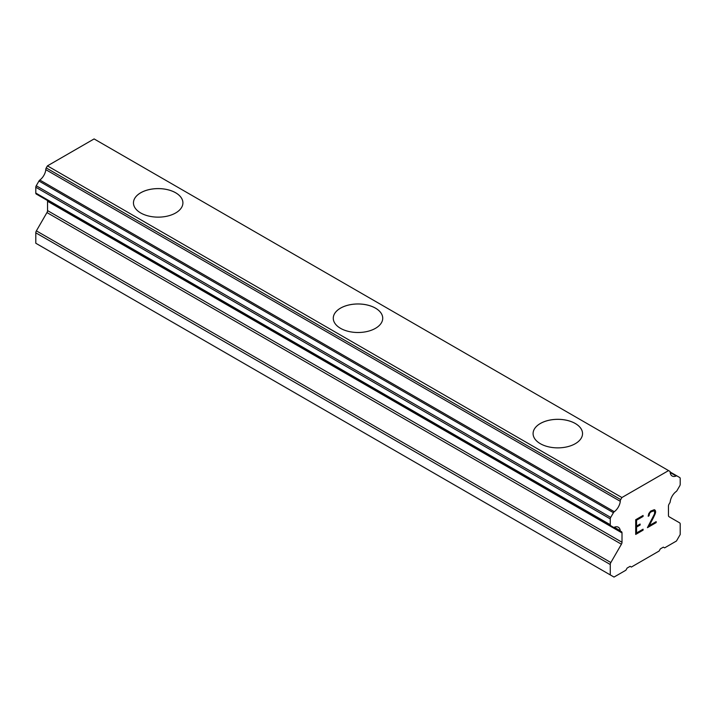 <?xml version="1.0" encoding="UTF-8"?>
<svg xmlns="http://www.w3.org/2000/svg" width="716" height="716" viewBox="0 0 716 716"><rect width="100%" height="100%" fill="white"/><g stroke="black" fill="none" stroke-linecap="round" stroke-linejoin="round"><path stroke-width="1.07" d="M133.462 202.879A24.729 14.275 180 0 1 148.731 189.704A24.729 14.275 180 0 1 175.671 192.801A24.729 14.275 180 0 1 182.911 202.879M175.671 192.774A24.729 14.275 180 0 1 182.911 202.87A24.729 14.275 180 0 1 167.651 216.053A24.729 14.275 180 0 1 140.703 212.965A24.729 14.275 180 0 1 133.462 202.87A24.729 14.275 180 0 1 148.722 189.677A24.729 14.275 180 0 1 175.671 192.774M333.271 318.244A24.729 14.275 180 0 1 348.549 305.07A24.729 14.275 180 0 1 375.479 308.166A24.729 14.275 180 0 1 382.729 318.244M375.479 308.14A24.729 14.275 180 0 1 382.729 318.226A24.729 14.275 180 0 1 367.46 331.418A24.729 14.275 180 0 1 340.521 328.322A24.729 14.275 180 0 1 333.271 318.226A24.729 14.275 180 0 1 348.54 305.043A24.729 14.275 180 0 1 375.479 308.14M533.089 433.61A24.729 14.275 180 0 1 548.367 420.426A24.729 14.275 180 0 1 575.297 423.523A24.729 14.275 180 0 1 582.538 433.61M575.297 423.496A24.729 14.275 180 0 1 582.538 433.592A24.729 14.275 180 0 1 567.278 446.784A24.729 14.275 180 0 1 540.329 443.687A24.729 14.275 180 0 1 533.089 433.592A24.729 14.275 180 0 1 548.349 420.399A24.729 14.275 180 0 1 575.297 423.496M636.551 526.099L640.113 524.04L640.113 525.025L636.551 527.083L636.551 532.955L643.084 529.187L643.084 530.162L635.701 534.431L635.701 519.735L643.084 515.466L643.084 516.451L636.551 520.219L636.551 526.099L636.533 520.21L643.066 516.433L643.066 515.475M636.551 527.083L640.095 525.007L640.095 524.058M636.551 532.955L636.533 527.066M643.084 530.162L643.066 529.196M635.701 534.404L643.066 530.153M649.045 514.947L649.582 513.327L649.045 515.753L648.177 516.254L648.785 513.587L650.656 511.099L654.335 509.685L655.579 511.117L654.943 510.025M655.579 511.117L655.561 512.558L655.561 511.099M655.579 512.567L654.97 514.33L655.561 512.558M654.97 514.33L653.171 518.133L654.943 514.321M653.171 518.133L649.215 525.642L653.144 518.124M649.215 525.642L656.169 521.633L656.169 522.608L656.142 521.642M649.045 515.753L649.018 514.938M648.177 516.227L649.018 515.744M650.728 512.038L649.609 513.336L650.701 512.029L654.155 510.705L650.728 512.038M656.169 522.608L647.416 527.665L654.138 514.643L654.71 512.969L654.155 510.705M647.434 527.629L656.142 522.599M614.274 527.253A9.89 5.71 -60 0 1 618.302 527.227A9.89 5.71 -60 0 1 620.289 530.726L614.274 527.253A2.121 1.226 -60 0 1 613.415 527.262L610.703 525.696A2.121 1.226 -60 0 1 610.265 524.721L610.265 518.894A2.121 1.226 -60 0 1 610.703 517.417L613.433 512.701A2.121 1.226 -60 0 1 614.292 511.716A9.89 5.71 -60 0 0 620.289 501.325A2.121 1.226 -60 0 1 620.709 499.589L621.9 497.531L668.565 470.591L669.755 471.28A2.121 1.226 -60 0 1 670.176 472.524A9.89 5.71 -60 0 0 672.163 476.006A9.89 5.71 -60 0 0 676.173 475.979A2.121 1.226 -60 0 1 677.041 475.979L679.761 477.554A2.121 1.226 -60 0 1 680.2 478.521L680.2 484.347A2.121 1.226 -60 0 1 679.761 485.824L677.05 490.514A2.121 1.226 -60 0 1 676.19 491.507A9.89 5.71 -60 0 0 670.176 501.916A2.121 1.226 -60 0 1 669.541 503.285L669.048 504.136A2.828 1.629 -60 0 0 668.458 506.105L668.458 515.43A2.828 1.629 -60 0 0 669.048 516.728L679.618 522.832A2.828 1.629 -60 0 1 680.2 524.121L680.2 534.53L676.45 541.019L664.591 547.874L663.338 547.149L660.34 548.886L659.096 551.043L631.369 567.054L630.125 566.329L627.127 568.057L625.873 570.222L614.015 577.069L610.265 574.912L610.265 564.503A2.828 1.629 -60 0 1 610.846 562.534L621.416 544.223L46.952 212.562L36.382 230.865A2.828 1.629 120 0 0 35.8 232.834L35.8 243.243L610.265 574.912M621.416 544.223A2.828 1.629 -60 0 0 622.007 542.254L622.007 532.928A2.828 1.629 -60 0 0 621.416 531.63L620.924 531.353A2.121 1.226 -60 0 1 620.674 531.263A2.121 1.226 -60 0 1 620.289 530.726M47.39 200.462A2.828 1.629 -60 0 1 47.542 201.259L47.542 210.594A2.828 1.629 -60 0 1 46.952 212.562M38.95 195.593A2.121 1.226 120 0 0 38.95 195.602L613.415 527.262L38.95 195.593M668.565 470.591L94.1 138.931L47.435 165.87L46.245 167.929A2.121 1.226 120 0 0 45.824 169.665A9.89 5.71 -60 0 1 39.828 180.047A2.121 1.226 120 0 0 38.959 181.041L36.239 185.757A2.121 1.226 120 0 0 35.8 187.234L35.8 193.06A2.121 1.226 120 0 0 36.239 194.027L610.703 525.696M677.041 475.979L670.185 472.023L677.041 475.979M621.9 497.531L47.435 165.87M620.289 501.325L45.824 169.665M621.416 531.63L620.924 531.353L621.416 531.63M676.173 475.979L670.176 472.524M620.709 499.589L46.245 167.929M614.292 511.716L39.828 180.047M613.433 512.701L38.959 181.041M610.703 517.417L36.239 185.757M610.265 518.894L35.8 187.234M610.265 524.721L35.8 193.06M622.007 532.928L47.542 201.259M622.007 542.254L47.542 210.594M610.846 562.534L36.382 230.865M610.265 564.503L35.8 232.834M669.755 471.28L668.896 470.788M620.674 531.263L613.898 527.352"/></g></svg>
